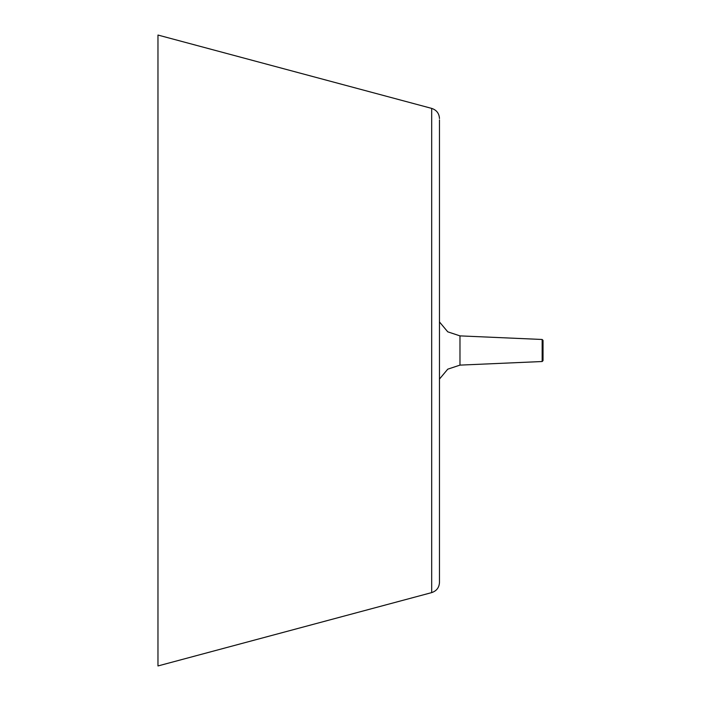 <?xml version="1.0" encoding="UTF-8"?>
<svg xmlns="http://www.w3.org/2000/svg" width="701" height="701" viewBox="0 0 701 701"><rect width="100%" height="100%" fill="white"/><g stroke="black" fill="none" stroke-linecap="round" stroke-linejoin="round"><path stroke-width="1.05" d="M459.979 365.116L459.979 335.884L542.162 339.477L542.162 361.523L459.979 365.116L447.746 369.173L439.474 379.057M543.03 350.5L543.03 340.371L543.03 360.629L542.162 361.523M431.685 592.608L431.685 108.392L157.97 35.05L157.97 665.95L431.685 592.608C436.565 590.978 439.168 587.596 439.474 582.452L439.474 119.906M459.979 335.884L447.746 331.827L439.474 321.943M542.162 339.477L543.03 340.371M431.685 108.392C436.565 110.022 439.168 113.404 439.474 118.548"/></g></svg>
